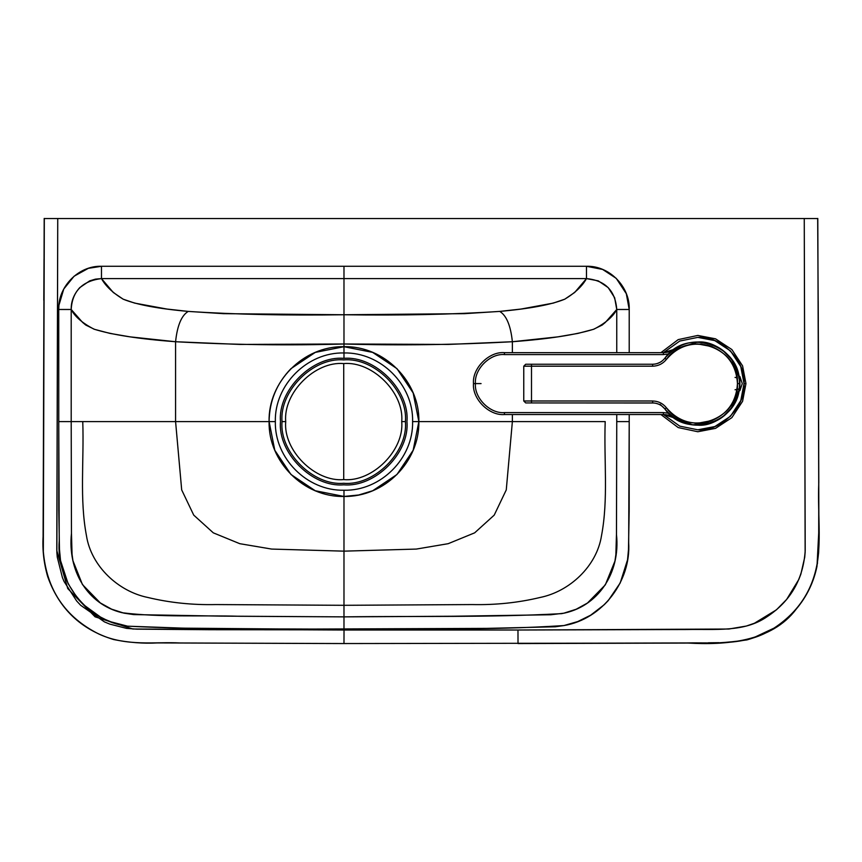 <?xml version="1.0" encoding="UTF-8"?>
<svg xmlns="http://www.w3.org/2000/svg" width="862" height="862" viewBox="0 0 862 862"><rect width="100%" height="100%" fill="white"/><g stroke="black" fill="none" stroke-linecap="round" stroke-linejoin="round"><path stroke-width="1.29" d="M597.948 218.539L562.067 218.539L597.948 218.539M818.2 301.28L818.286 321.494M818.437 362.514L818.501 382.782M818.609 424.352L818.814 507.869M818.695 551.13L818.598 553.188M817.532 562.886L814.924 574.264M773.936 628.172L752.957 638.02M718.897 642.686L708.348 642.793M601.784 643.246L559.998 643.289M518.019 643.386L517.976 630.014L728.875 629.023L746.352 626.049L754.444 623.237L776.446 609.811L786.672 599.402L798.794 579.501L800.884 574.081L804.72 557.24L805.14 552.219L804.257 218.539L805.205 550.646C803.276 579.242 790.497 601.31 766.868 616.847C744.111 632.514 715.665 628.883 686.842 629.519L517.976 630.014L518.019 643.386L686.906 642.955C714.016 642.298 746.686 646.468 773.936 628.172C801.369 610.199 816.292 584.522 818.695 551.13C818.889 434.297 818.404 330.114 817.682 218.539L44.318 218.539L43.326 551.594C46.645 589.716 65.156 617.192 98.871 634.033C126.542 646.899 155.085 641.576 180.514 642.987L343.981 643.548L687.898 643.052C706.915 643.957 726.601 642.901 746.934 639.906C779.496 630.596 801.735 610.177 813.62 578.661C823.07 549.46 817.295 517.092 818.792 482.472L817.79 218.442L818.9 529.343L817.004 566.237C813.663 582.389 806.724 596.687 796.186 609.132C771.576 642.147 725.168 645.185 688.156 643.052L518.019 643.558M344.024 630.014L343.981 643.386L344.024 630.014L132.813 629.001L95.057 616.804L67.753 588.552L56.784 550.506L57.743 218.539L56.87 552.607L57.258 557.1L62.42 577.605L64.111 581.559L76.653 600.976L80.64 605.275L104.442 621.89L109.786 624.11L126.466 628.355L136.562 629.152L210.522 629.723L517.976 630.014L344.024 630.014M43.294 550.969L43.132 529.074M43.8 300.288L44.027 259.031M343.981 358.355L343.981 352.957C307.292 352.062 274.396 384.948 275.344 421.593C274.472 458.304 307.131 491.071 343.981 490.23L343.981 551.152L271.649 549.072L239.765 543.685L213.302 532.845L193.734 515.12L181.688 489.907L175.579 421.593L58.745 421.593L59.23 540.679C55.911 580.74 86.351 621.33 127.576 626.178C206.223 630.003 269.192 628.387 343.981 629.325C419.578 628.064 484.099 630.661 563.92 625.564C602.635 619.11 631.124 581.128 628.678 542.651L629.206 421.593L616.75 421.593L616.47 534.559C620.629 572.907 597.969 607.344 561.593 613.647C486.556 617.645 418.285 615.877 343.981 616.869L343.981 629.325L343.981 616.869L239.517 616.276C202.365 615.102 160.31 617.526 122.167 612.742C87.288 604.424 67.516 570.59 71.46 533.352L71.201 421.593L71.46 533.33L72.052 554.309L72.947 560.753L82.45 584.576L100.294 602.915L111.575 609.154L123.956 613.151L133.653 614.584L220.887 616.125L343.981 616.869L453.326 616.233L550.829 614.757L563.813 613.194L576.172 609.251L587.442 603.055L605.329 584.845L614.94 561.119L615.867 554.697L616.481 533.783L616.75 421.593L629.206 421.593L629.163 511.425L628.463 549.967L627.536 559.847L620.198 582.971L608.227 600.598L604.251 604.704L590.664 615.188L577.777 621.556L563.92 625.564L555.322 626.782L486.491 628.387L297.422 629.12L183.358 628.161L127.576 626.178L110.907 621.836L105.563 619.606L100.423 617.009L84.26 605.243L76.556 596.838L68.109 583.66L60.545 560.623L59.467 549.396L58.778 510.121L58.745 309.48L71.201 309.48C72.225 291.227 82.31 280.937 101.479 278.598L586.472 278.598L586.472 266.283L343.981 266.283L343.981 278.598L343.981 266.283L101.479 266.283L101.479 278.598L101.479 266.283C78.367 265.496 57.851 286.971 58.745 309.48L58.95 305.202L63.756 289.039L74.1 276.206L88.323 268.341L101.479 266.283L586.472 266.283C609.596 265.507 630.1 286.971 629.206 309.48L629.206 352.655L629.206 309.48L616.75 309.48L629.206 309.48L626.318 293.726L616.244 278.361L602.646 269.44L586.472 266.283L586.472 278.598C605.243 280.398 615.339 290.688 616.75 309.48L616.75 352.655L616.75 309.48L614.649 297.724L608.206 287.617L598.26 280.861L586.472 278.598L343.981 278.598L343.981 314.749L464.532 313.66L499.712 311.408L521.047 309.049L553.264 303.112L564.761 299.189L574.695 292.455L586.472 278.598C582.367 286.055 575.126 292.918 564.761 299.189C551.432 304.652 529.753 308.725 499.712 311.408C506.468 315.47 510.681 325.577 512.373 341.729C548.857 338.992 576.064 334.79 593.972 329.144C605.577 323.121 613.173 316.57 616.75 309.48L605.329 322.442L602.15 325.071L593.422 329.338L577.939 333.411L557.789 336.87L512.373 341.729C510.681 325.577 506.468 315.47 499.712 311.408C452.787 314.49 400.873 315.6 343.981 314.749L343.981 278.598L101.479 278.598L113.256 292.455L123.191 299.189L134.688 303.112L166.916 309.049L188.239 311.408L223.42 313.66L343.981 314.749L343.981 343.992C399.02 345.619 455.147 344.865 512.373 341.729L512.373 352.655L512.373 341.729L448.1 344.434L343.981 343.992L343.981 314.749C287.078 315.6 235.164 314.49 188.239 311.408C158.199 308.725 136.519 304.652 123.191 299.189C112.825 292.918 105.584 286.055 101.479 278.598L95.477 279.137L89.691 280.861L79.746 287.617C73.841 294.254 70.996 301.549 71.201 309.48C74.789 316.57 82.375 323.121 93.98 329.144C111.888 334.79 139.094 338.992 175.579 341.729C177.27 325.577 181.483 315.47 188.239 311.408C181.483 315.47 177.27 325.577 175.579 341.729C232.805 344.865 288.932 345.619 343.981 343.992L343.981 346.707L372.664 352.396L396.962 368.634L413.157 392.953L418.857 421.593L605.189 421.593C603.853 460.998 608.464 499.12 601.493 535.765C596.752 566.205 569.663 591.451 540.194 597.452C518.256 602.721 495.553 605.092 472.074 604.564L343.981 605.307L343.981 616.869L343.981 605.307L215.877 604.564C192.409 605.092 169.695 602.721 147.758 597.452C118.288 591.451 91.2 566.205 86.469 535.765C79.487 499.12 84.11 460.998 82.763 421.593C84.11 460.998 79.487 499.12 86.469 535.765C91.2 566.205 118.288 591.451 147.758 597.452C169.695 602.721 192.409 605.092 215.877 604.564L343.981 605.307L343.981 551.152L416.314 549.072L448.186 543.685L474.65 532.845L494.217 515.12L506.263 489.907L512.373 421.593L506.263 489.907L494.217 515.12L474.65 532.845L448.186 543.685L416.314 549.072L343.981 551.152L343.981 496.447L315.244 490.737L290.99 474.509L274.795 450.255L269.095 421.593L175.579 421.593L175.579 341.729L130.162 336.87L110.013 333.411L94.529 329.338L85.801 325.071L82.623 322.442L71.201 309.48L58.745 309.48L58.745 421.593L71.201 421.593L71.201 309.48L71.201 421.593L175.579 421.593L181.688 489.907L193.734 515.12L213.302 532.845L239.765 543.685L271.649 549.072L343.981 551.152L343.981 605.307L472.074 604.564C495.553 605.092 518.256 602.721 540.194 597.452C569.663 591.451 596.752 566.205 601.493 535.765C608.464 499.12 603.853 460.998 605.189 421.593L512.373 421.593L512.373 414.536L512.373 421.593L418.857 421.593L413.157 450.255L396.962 474.509L372.707 490.737L358.635 495.003L343.981 496.447C384.689 497.18 419.611 461.687 418.857 421.593C419.869 381.898 384.43 345.684 343.981 346.707L343.981 343.992L239.851 344.434L175.579 341.729L175.579 421.593L269.095 421.593C269.386 401.099 276.68 383.45 290.99 368.634L315.287 352.396L343.981 346.707L343.981 352.957C380.659 352.062 413.566 384.948 412.607 421.593L418.857 421.593L412.607 421.593C413.48 458.282 380.81 491.071 343.981 490.23C307.131 491.071 274.472 458.304 275.344 421.593L269.095 421.593C268.147 461.644 303.769 497.417 343.981 496.447L343.981 490.23C380.81 491.071 413.48 458.282 412.607 421.593C413.566 384.948 380.659 352.062 343.981 352.957L343.981 346.707C303.198 345.781 268.007 382.2 269.095 421.593L275.344 421.593C274.396 384.948 307.292 352.062 343.981 352.957L343.981 358.355M629.206 414.536L629.206 421.593L629.206 414.536M616.75 414.536L616.75 421.593L616.75 414.536M126.208 218.539L83.161 218.539M44.318 218.539L817.682 218.539M406.95 421.593C409.784 390.303 375.002 355.532 343.722 358.355C312.432 355.532 277.661 390.303 280.484 421.593C277.661 452.873 312.432 487.644 343.722 484.821C375.002 487.644 409.784 452.873 406.95 421.593C409.784 390.303 375.002 355.532 343.722 358.355C312.432 355.532 277.661 390.303 280.484 421.593C277.661 452.873 312.432 487.644 343.722 484.821C375.002 487.644 409.784 452.873 406.95 421.593M405.399 421.593C408.157 452.108 374.237 486.028 343.722 483.27C313.208 486.028 279.288 452.108 282.036 421.593C279.288 391.068 313.208 357.148 343.722 359.907C374.237 357.148 408.157 391.068 405.399 421.593C408.157 391.068 374.237 357.148 343.722 359.907C313.208 357.148 279.288 391.068 282.036 421.593C279.288 452.108 313.208 486.028 343.722 483.27C374.237 486.028 408.157 452.108 405.399 421.593L401.735 421.593L405.399 421.593M285.71 421.593L282.036 421.593L285.71 421.593C283.113 450.287 315.018 482.192 343.722 479.606C315.018 482.192 283.113 450.287 285.71 421.593C283.113 392.889 315.018 360.984 343.722 363.57C315.018 360.984 283.113 392.889 285.71 421.593M401.735 421.593C404.332 450.287 372.427 482.192 343.722 479.606L343.722 363.57C372.427 360.984 404.332 392.889 401.735 421.593C404.332 392.889 372.427 360.984 343.722 363.57L343.722 479.606C372.427 482.192 404.332 450.287 401.735 421.593M699.922 344.003L702.067 344.175M706.98 345.026L709.189 345.619M666.337 356.426L664.871 358.226C674.224 347.321 685.204 341.923 697.811 342.009C718.38 340.156 741.245 363.021 739.391 383.59L737.452 383.59C736.417 365.413 727.463 352.903 710.59 346.061L711.98 346.567M711.99 346.567L697.811 343.949L694.643 344.078L697.811 343.949L712.314 346.696L709.889 345.834M711.656 420.742L706.237 422.326L698.058 423.231M708.176 345.328L709.167 345.608M744.025 383.59C746.093 360.725 720.675 335.307 697.811 337.376L679.73 341.061L663.481 352.655L679.73 341.061L697.811 337.376L714.824 340.619L730.491 350.909L740.781 366.576L744.025 383.59L745.964 383.59L742.581 401.315L731.86 417.639L715.535 428.36L697.811 431.743L678.211 427.574L660.917 414.536L678.211 427.574L697.811 431.743L715.535 428.36L731.86 417.639L742.581 401.315L745.964 383.59L742.581 365.865L731.86 349.541L715.535 338.82L697.811 335.437L678.211 339.606L660.917 352.655L678.211 339.606L697.811 335.437L715.535 338.82L731.86 349.541L742.581 365.865L745.964 383.59L744.025 383.59L740.781 400.604L730.491 416.271L714.824 426.561L697.811 429.804L679.73 426.13L663.481 414.536L679.73 426.13L697.811 429.804C720.675 431.873 746.093 406.455 744.025 383.59M739.122 391.036L739.122 388.288L739.122 391.036L739.887 390.658L739.887 376.522L738.615 376.144L739.122 378.892L739.122 376.144L739.887 376.522L742.29 383.59L739.887 390.658L739.122 391.036M735.049 389.764L738.422 389.193M735.049 377.416L737.021 377.75M742.29 383.59L739.887 390.658L739.887 376.522L742.29 383.59M697.811 423.231L712.314 420.484L697.811 423.231L694.643 423.113M708.995 343.55L697.811 342.009L712.411 344.66M738.712 376.112L732.107 360.09C726.785 352.644 720.179 347.494 712.314 344.628L723.078 350.565M731.482 359.206L732.7 360.973M723.067 416.615L712.314 422.552C720.179 419.686 726.785 414.536 732.107 407.09L738.777 390.691L731.482 407.974M738.659 375.854L738.863 376.985M712.529 344.703L711.204 344.229M739.057 388.859L738.949 389.581M663.912 407.834L664.871 408.965L666.401 407.78C662.846 403.394 658.256 401.132 652.609 400.992C658.256 401.132 662.846 403.394 666.401 407.78L664.871 408.965C686.497 440.493 741.492 421.766 739.391 383.59C741.492 345.414 686.497 326.687 664.871 358.226L666.401 359.4C662.846 363.786 658.256 366.048 652.609 366.188L531.498 366.188L531.498 400.992L652.609 400.992L652.609 402.931L531.498 402.931L654.172 403.007M664.386 408.362L664.871 408.965C674.224 419.859 685.204 425.257 697.811 425.171C718.38 427.024 741.245 404.159 739.391 383.59L737.452 383.59C739.467 419.988 687.014 437.853 666.401 407.78C678.319 421.55 693.048 426 710.59 421.119C727.463 414.277 736.417 401.767 737.452 383.59C739.467 347.192 687.014 329.338 666.401 359.4C662.846 363.786 658.256 366.048 652.609 366.188L531.498 366.188L531.498 364.249L652.609 364.249L531.498 364.249L531.498 400.992C521.532 400.992 521.532 400.992 531.498 400.992L652.609 400.992L652.609 402.931C657.631 403.05 661.714 405.065 664.871 408.965C661.714 405.065 657.631 403.05 652.609 402.931L653.773 402.974M710.59 346.061C693.048 341.19 678.319 345.63 666.401 359.4L664.871 358.226L663.772 359.497M653.159 364.238L652.609 364.249C657.631 364.13 661.714 362.115 664.871 358.226C661.714 362.115 657.631 364.13 652.609 364.249L652.609 366.188L652.609 364.249L654.129 364.173M531.498 366.188C521.532 366.188 521.532 366.188 531.498 366.188L523.762 366.188L525.701 364.249L531.498 364.249L525.701 364.249L523.762 366.188L523.762 400.992L525.701 402.931L531.498 402.931L525.701 402.931L523.762 400.992L531.498 400.992L531.498 402.931L531.498 400.992M655.842 403.265L658.471 404.084M659.495 404.547L660.044 404.828M660.066 404.849L660.604 405.151M660.055 404.3L664.624 408.653M661.941 361.124L660.604 362.029M658.245 363.193L656.521 363.753M655.357 364.012L654.689 364.109M653.31 364.238L652.728 364.249M738.863 390.152L739.036 389.01M481.071 383.59L473.486 383.59C472.107 398.901 489.12 415.915 504.432 414.536L504.432 412.596L504.432 414.536L663.417 414.536L663.417 412.596L504.432 412.596C490.079 413.9 474.122 397.942 475.425 383.59C474.122 397.942 490.079 413.9 504.432 412.596L663.417 412.596L663.417 414.536L674.343 417.908L663.417 414.536L504.432 414.536C489.12 415.915 472.107 398.901 473.486 383.59L475.425 383.59C474.122 369.238 490.079 353.291 504.432 354.584C490.079 353.291 474.122 369.238 475.425 383.59L473.486 383.59C472.107 368.279 489.12 351.265 504.432 352.655L663.417 352.655L697.811 342.009L701.819 342.203M663.417 352.655C668.923 352.138 672.565 351.017 674.343 349.272L663.417 352.655L504.432 352.655L504.432 354.584L663.417 354.584L663.417 352.655L663.417 354.584L668.686 353.926L663.417 354.584L504.432 354.584L504.432 352.655C489.12 351.265 472.107 368.279 473.486 383.59M663.417 412.596L668.686 413.264L663.417 412.596M709.889 421.346L712.314 420.484M664.613 414.568L665.604 414.654M666.692 414.805L667.425 414.956M667.587 414.988L668.492 415.215M669.666 415.57L670.259 415.775M731.698 407.672L722.647 416.928M712.314 422.552L692.682 424.847L674.472 417.995M663.417 414.536C668.923 415.042 672.565 416.163 674.343 417.908M694.492 425.031L701.819 424.977M722.647 350.252L731.698 359.508M670.259 351.405L669.688 351.61M668.039 352.095L664.613 352.612M44.199 218.442L43.1 536.627C42.324 549.859 43.843 563.145 47.647 576.484C58.928 608.615 80.953 629.637 113.687 639.55C128.815 642.589 143.394 643.709 157.412 642.923L343.981 643.558M657.124 363.581L660.066 362.342"/></g></svg>
